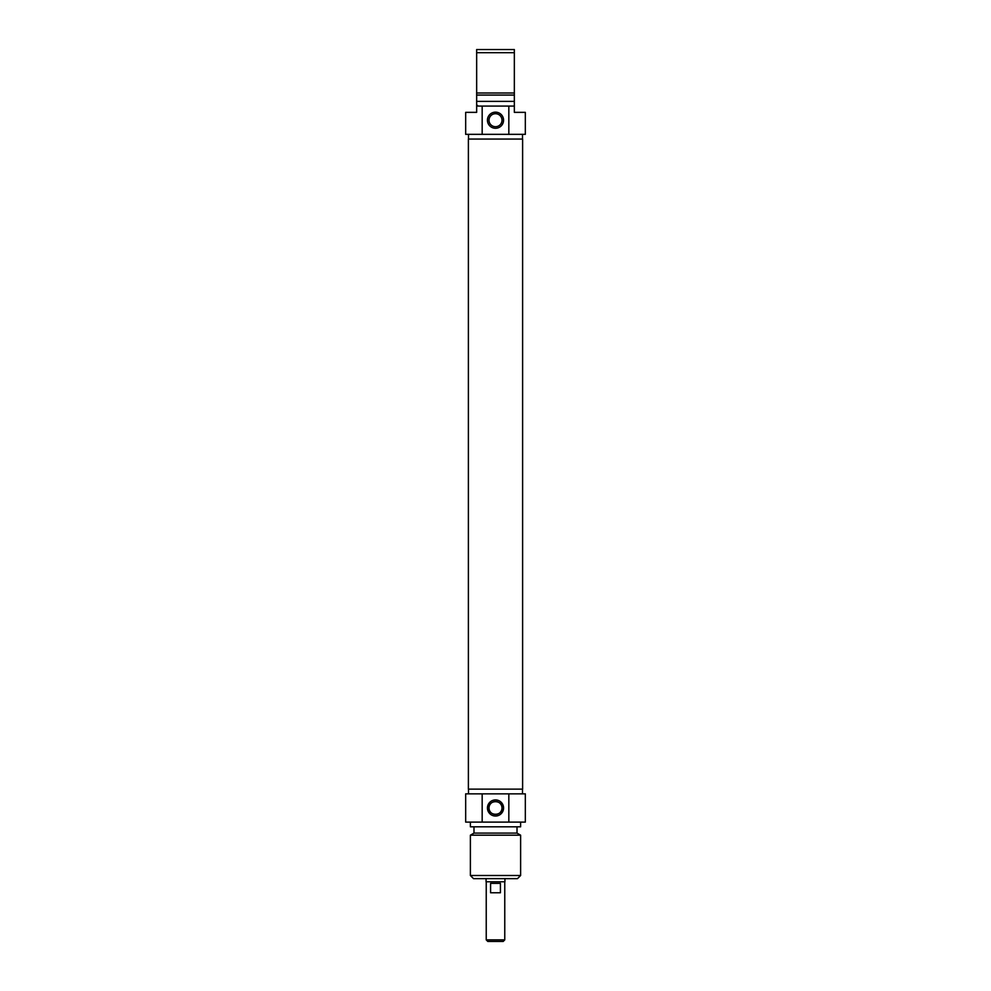 <?xml version="1.0" encoding="UTF-8"?>
<svg xmlns="http://www.w3.org/2000/svg" width="991" height="991" viewBox="0 0 991 991"><rect width="100%" height="100%" fill="white"/><g stroke="black" fill="none" stroke-linecap="round" stroke-linejoin="round"><path stroke-width="1.49" d="M468.384 789.133L522.616 789.133L522.616 139.05L468.384 139.05L468.384 789.133M486.234 939.877L487.807 941.45L503.193 941.45L504.766 939.877L486.234 939.877L486.234 881.779M504.766 939.877L504.766 881.779M490.582 883.353L500.418 883.353L500.418 892.767L490.582 892.767L490.582 883.353M486.073 878.645L486.073 881.779L504.927 881.779L504.927 878.645M489.009 807.975C488.551 816.336 502.449 816.336 501.991 807.975C502.449 799.613 488.551 799.613 489.009 807.975M470.378 875.499L473.512 878.645L517.488 878.645L520.622 875.499L470.378 875.499L470.378 835.19L520.622 835.19L520.622 875.499M501.991 807.975A6.491 6.491 0 0 1 492.254 813.599A6.491 6.491 0 0 1 492.254 802.363A6.491 6.491 0 0 1 501.991 807.975M503.564 807.975A8.064 8.064 0 0 0 491.474 801.001A8.064 8.064 0 0 0 491.474 814.961A8.064 8.064 0 0 0 503.564 807.975M508.829 793.853L465.671 793.853L465.671 822.109L525.329 822.109L525.329 793.853L508.829 793.853L508.829 822.109M482.171 822.109L482.171 793.853M470.378 835.19L473.983 833.109L517.017 833.109L520.622 835.19M470.378 822.109L470.378 826.816L520.622 826.816L520.622 822.109M476.659 108.403L476.659 106.173M476.659 106.248L477.6 105.455M514.341 106.074L508.829 106.074L508.829 134.342L525.329 134.342L525.329 112.355L514.341 112.355L514.341 49.55L476.659 49.55L476.659 112.355L465.671 112.355L465.671 134.342L482.171 134.342L482.171 106.074L476.659 106.074M514.341 104.922L514.341 108.081M514.341 105.207L514.341 105.876M476.659 52.696L514.341 52.696M514.341 93.005L476.659 93.005M514.341 95.086L476.659 95.086M514.341 101.367L476.659 101.367M508.829 106.074L482.171 106.074M489.009 120.208A6.491 6.491 0 0 1 498.746 114.584A6.491 6.491 0 0 1 498.746 125.832A6.491 6.491 0 0 1 489.009 120.208M487.436 120.208A8.064 8.064 0 0 0 499.526 127.195A8.064 8.064 0 0 0 499.526 113.234A8.064 8.064 0 0 0 487.436 120.208M482.171 134.342L508.829 134.342M522.505 134.342L522.505 139.05M522.505 793.853L522.505 789.133M468.495 793.853L468.495 789.133M517.017 833.109L517.017 826.816M473.983 833.109L473.983 826.816M468.495 134.342L468.495 139.05"/></g></svg>
